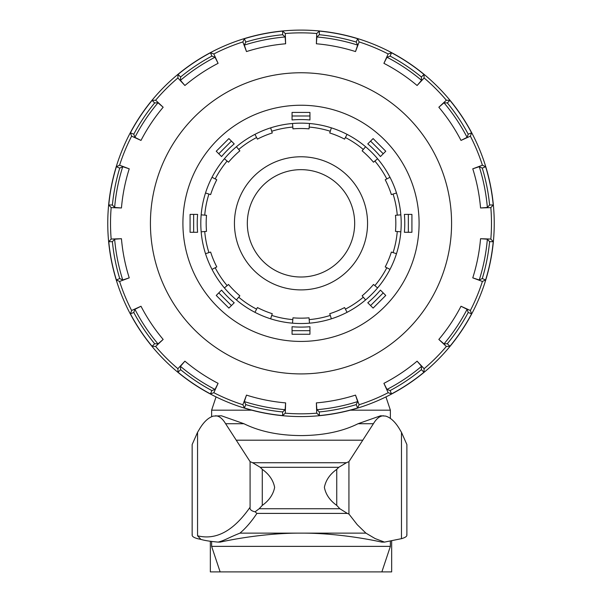 <?xml version="1.0" encoding="UTF-8"?>
<svg xmlns="http://www.w3.org/2000/svg" width="602" height="602" viewBox="0 0 602 602"><rect width="100%" height="100%" fill="white"/><g stroke="black" fill="none" stroke-linecap="round" stroke-linejoin="round"><path stroke-width="0.9" d="M285.28 413.175L285.634 402.888A180.209 180.209 0 0 1 246.489 395.108L242.877 404.74L244.382 407.96A193.114 193.114 0 0 0 282.654 415.576L285.28 413.175A190.488 190.488 0 0 0 316.72 413.175L319.346 415.576A193.114 193.114 0 0 0 357.618 407.96L359.123 404.74L355.511 395.108A180.209 180.209 0 0 1 316.366 402.888L316.72 413.175M359.123 404.74A190.488 190.488 0 0 0 388.17 392.707L391.518 393.919A193.114 193.114 0 0 0 423.958 372.239L424.117 368.687L417.096 361.17A180.209 180.209 0 0 1 383.91 383.339L388.17 392.707M424.117 368.687A190.488 190.488 0 0 0 446.353 346.451L449.905 346.293A193.114 193.114 0 0 0 471.584 313.853L470.373 310.504L461.004 306.245A180.209 180.209 0 0 1 438.835 339.43L446.353 346.451M470.373 310.504A190.488 190.488 0 0 0 482.405 281.458L485.626 279.953A193.114 193.114 0 0 0 493.234 241.68L490.833 239.054L480.554 238.701A180.209 180.209 0 0 1 472.766 277.853L482.405 281.458M490.833 239.054A190.488 190.488 0 0 0 490.833 207.615L493.234 204.989A193.114 193.114 0 0 0 485.626 166.716L482.405 165.211L472.766 168.823A180.209 180.209 0 0 1 480.554 207.968L490.833 207.615M482.405 165.211A190.488 190.488 0 0 0 470.373 136.165L471.584 132.824A193.114 193.114 0 0 0 449.905 100.376L446.353 100.218L438.835 107.239A180.209 180.209 0 0 1 461.004 140.424L470.373 136.165M446.353 100.218A190.488 190.488 0 0 0 424.117 77.982L423.958 74.43A193.114 193.114 0 0 0 391.518 52.75L388.17 53.969L383.91 63.33A180.209 180.209 0 0 1 417.096 85.507L424.117 77.982M388.17 53.969A190.488 190.488 0 0 0 359.123 41.937L357.618 38.709A193.114 193.114 0 0 0 319.346 31.101L316.72 33.501L316.366 43.78A180.209 180.209 0 0 1 355.511 51.569L359.123 41.937M316.72 33.501A190.488 190.488 0 0 0 285.28 33.501L282.654 31.101A193.114 193.114 0 0 0 244.382 38.709L242.877 41.937L246.489 51.569A180.209 180.209 0 0 1 285.634 43.78L285.28 33.501M242.877 41.937A190.488 190.488 0 0 0 213.83 53.969L210.482 52.75A193.114 193.114 0 0 0 178.041 74.43L177.883 77.982L184.904 85.507A180.209 180.209 0 0 1 218.09 63.33L213.83 53.969M177.883 77.982A190.488 190.488 0 0 0 155.647 100.218L152.095 100.376A193.114 193.114 0 0 0 130.416 132.824L131.627 136.165L140.996 140.424A180.209 180.209 0 0 1 163.165 107.239L155.647 100.218M131.627 136.165A190.488 190.488 0 0 0 119.595 165.211L116.374 166.716A193.114 193.114 0 0 0 108.766 204.989L111.167 207.615L121.446 207.968A180.209 180.209 0 0 1 129.234 168.823L119.595 165.211M111.167 207.615A190.488 190.488 0 0 0 111.167 239.054L108.766 241.68A193.114 193.114 0 0 0 116.374 279.953L119.595 281.458L129.234 277.853A180.209 180.209 0 0 1 121.446 238.701L111.167 239.054M119.595 281.458A190.488 190.488 0 0 0 131.627 310.504L130.416 313.853A193.114 193.114 0 0 0 152.095 346.293L155.647 346.451L163.165 339.43A180.209 180.209 0 0 1 140.996 306.245L131.627 310.504M155.647 346.451A190.488 190.488 0 0 0 177.883 368.687L178.041 372.239A193.114 193.114 0 0 0 210.482 393.919L213.83 392.707L218.09 383.339A180.209 180.209 0 0 1 184.904 361.17L177.883 368.687M213.83 392.707A190.488 190.488 0 0 0 242.877 404.74M301 30.1A193.234 193.234 0 0 1 468.348 319.955A193.234 193.234 0 0 1 133.652 319.955A193.234 193.234 0 0 1 301 30.1M282.654 415.576L282.654 411.941L285.122 409.691L285.634 402.888M246.489 395.108L244.352 401.587L245.774 404.612A189.502 189.502 0 0 0 282.654 411.941M285.122 409.691A187.034 187.034 0 0 1 244.352 401.587M357.618 407.96L356.226 404.612L357.648 401.587L355.511 395.108M316.366 402.888L316.878 409.691L319.346 411.941A189.502 189.502 0 0 0 356.226 404.612M319.346 411.941L319.346 415.576M210.482 393.919L211.874 390.57L215.012 389.434L218.09 383.339M184.904 361.17L180.457 366.34L180.608 369.673A189.502 189.502 0 0 0 211.874 390.57M215.012 389.434A187.034 187.034 0 0 1 180.457 366.34M423.958 372.239L421.392 369.673L421.543 366.34L417.096 361.17M383.91 383.339L386.988 389.434L390.126 390.57A189.502 189.502 0 0 0 421.392 369.673M390.126 390.57L391.518 393.919M152.095 346.293L154.661 343.727L157.995 343.885L163.165 339.43M140.996 306.245L134.908 309.323L133.772 312.461A189.502 189.502 0 0 0 154.661 343.727M157.995 343.885A187.034 187.034 0 0 1 134.908 309.323M471.584 313.853L468.228 312.461L467.092 309.323L461.004 306.245M438.835 339.43L444.005 343.885L447.339 343.727A189.502 189.502 0 0 0 468.228 312.461M447.339 343.727L449.905 346.293M116.374 279.953L119.73 278.56L122.748 279.983L129.234 277.853M121.446 238.701L114.643 239.212L112.393 241.68A189.502 189.502 0 0 0 119.73 278.56M122.748 279.983A187.034 187.034 0 0 1 114.643 239.212M493.234 241.68L489.607 241.68L487.357 239.212L480.554 238.701M472.766 277.853L479.252 279.983L482.27 278.56A189.502 189.502 0 0 0 489.607 241.68M482.27 278.56L485.626 279.953M108.766 204.989L112.393 204.989L114.643 207.457L121.446 207.968M129.234 168.823L122.748 166.686L119.73 168.108A189.502 189.502 0 0 0 112.393 204.989M114.643 207.457A187.034 187.034 0 0 1 122.748 166.686M485.626 166.716L482.27 168.108L479.252 166.686L472.766 168.823M480.554 207.968L487.357 207.457L489.607 204.989A189.502 189.502 0 0 0 482.27 168.108M489.607 204.989L493.234 204.989M130.416 132.824L133.772 134.208L134.908 137.346L140.996 140.424M163.165 107.239L157.995 102.791L154.661 102.942A189.502 189.502 0 0 0 133.772 134.208M134.908 137.346A187.034 187.034 0 0 1 157.995 102.791M449.905 100.376L447.339 102.942L444.005 102.791L438.835 107.239M461.004 140.424L467.092 137.346L468.228 134.208A189.502 189.502 0 0 0 447.339 102.942M468.228 134.208L471.584 132.824M178.041 74.43L180.608 76.996L180.457 80.329L184.904 85.507M218.09 63.33L215.012 57.243L211.874 56.106A189.502 189.502 0 0 0 180.608 76.996M180.457 80.329A187.034 187.034 0 0 1 215.012 57.243M244.382 38.709L245.774 42.065L244.352 45.09L246.489 51.569M285.634 43.78L285.122 36.978L282.654 34.728A189.502 189.502 0 0 0 245.774 42.065M282.654 34.728L282.654 31.101M417.096 85.507L421.543 80.329L421.392 76.996A189.502 189.502 0 0 0 390.126 56.106L391.518 52.75M421.392 76.996L423.958 74.43M390.126 56.106L386.988 57.243L383.91 63.33M355.511 51.569L357.648 45.09L356.226 42.065A189.502 189.502 0 0 0 319.346 34.728L316.878 36.978L316.366 43.78M319.346 34.728L319.346 31.101M316.878 36.978A187.034 187.034 0 0 1 357.648 45.09M245.774 404.612L244.382 407.96M180.608 369.673L178.041 372.239M133.772 312.461L130.416 313.853M112.393 241.68L108.766 241.68M119.73 168.108L116.374 166.716M154.661 102.942L152.095 100.376M211.874 56.106L210.482 52.75M356.226 42.065L357.618 38.709M359.71 120.874A118.09 118.09 0 0 1 360.38 325.411A118.09 118.09 0 0 1 182.91 223.726A118.09 118.09 0 0 1 359.71 120.874M244.352 45.09A187.034 187.034 0 0 1 285.122 36.978M386.988 57.243A187.034 187.034 0 0 1 421.543 80.329M444.005 102.791A187.034 187.034 0 0 1 467.092 137.346M479.252 166.686A187.034 187.034 0 0 1 487.357 207.457M487.357 239.212A187.034 187.034 0 0 1 479.252 279.983M467.092 309.323A187.034 187.034 0 0 1 444.005 343.885M421.543 366.34A187.034 187.034 0 0 1 386.988 389.434M357.648 401.587A187.034 187.034 0 0 1 316.878 409.691M292.813 319.609A96.621 96.621 0 0 1 271.72 315.41L270.637 318.819A100.195 100.195 0 0 1 254.947 312.325L257.415 307.554A94.83 94.83 0 0 0 272.27 313.702L270.637 318.819A100.195 100.195 0 0 0 292.512 323.169L292.963 317.826A94.83 94.83 0 0 0 309.037 317.826L309.488 323.169A100.195 100.195 0 0 1 270.637 318.819M256.595 309.142A96.621 96.621 0 0 1 238.716 297.2L236.413 299.931A100.195 100.195 0 0 1 224.403 287.929L228.504 284.468A94.83 94.83 0 0 0 239.867 295.83L236.413 299.931A100.195 100.195 0 0 0 254.947 312.325A100.195 100.195 0 0 1 236.413 299.931M215.192 267.739L212.017 269.387A100.195 100.195 0 0 1 205.515 253.698L210.632 252.072A94.83 94.83 0 0 0 216.78 266.919L215.192 267.739A96.621 96.621 0 0 0 227.135 285.619M204.733 231.522L201.166 231.83A100.195 100.195 0 0 1 201.166 214.846L206.516 215.298A94.83 94.83 0 0 0 206.516 231.371L204.733 231.522A96.621 96.621 0 0 0 208.924 252.614M204.733 215.147A96.621 96.621 0 0 1 208.924 194.062L205.515 192.979A100.195 100.195 0 0 1 212.017 177.281L216.78 179.75A94.83 94.83 0 0 0 210.632 194.604L205.515 192.979A100.195 100.195 0 0 0 201.166 214.846A100.195 100.195 0 0 1 205.515 192.979M215.192 178.929A96.621 96.621 0 0 1 227.135 161.05L224.403 158.747A100.195 100.195 0 0 1 236.413 146.737L239.867 150.839A94.83 94.83 0 0 0 228.504 162.209L224.403 158.747A100.195 100.195 0 0 0 212.017 177.281A100.195 100.195 0 0 1 224.403 158.747M256.595 137.527L254.947 134.351A100.195 100.195 0 0 1 270.637 127.85L272.27 132.967A94.83 94.83 0 0 0 257.415 139.115L256.595 137.527A96.621 96.621 0 0 0 238.716 149.469M292.813 127.067L292.512 123.5A100.195 100.195 0 0 1 309.488 123.5L309.037 128.851A94.83 94.83 0 0 0 292.963 128.851L292.813 127.067A96.621 96.621 0 0 0 271.72 131.259M330.28 131.259L331.363 127.85A100.195 100.195 0 0 1 347.053 134.351L344.585 139.115A94.83 94.83 0 0 0 329.73 132.967L330.28 131.259A96.621 96.621 0 0 0 309.187 127.067M345.405 137.527A96.621 96.621 0 0 1 363.284 149.469L365.587 146.737A100.195 100.195 0 0 1 377.597 158.747L373.496 162.209A94.83 94.83 0 0 0 362.133 150.839L365.587 146.737A100.195 100.195 0 0 0 347.053 134.351A100.195 100.195 0 0 1 365.587 146.737M386.808 178.929L389.983 177.281A100.195 100.195 0 0 1 396.485 192.979L391.368 194.604A94.83 94.83 0 0 0 385.22 179.75L386.808 178.929A96.621 96.621 0 0 0 374.865 161.05M397.267 215.147L400.834 214.846A100.195 100.195 0 0 1 400.834 231.83L395.484 231.371A94.83 94.83 0 0 0 395.484 215.298L397.267 215.147A96.621 96.621 0 0 0 393.076 194.062M393.076 252.614L396.485 253.698A100.195 100.195 0 0 1 389.983 269.387L385.22 266.919A94.83 94.83 0 0 0 391.368 252.072L393.076 252.614A96.621 96.621 0 0 0 397.267 231.522M386.808 267.739A96.621 96.621 0 0 1 374.865 285.619L377.597 287.929A100.195 100.195 0 0 1 365.587 299.931L362.133 295.83A94.83 94.83 0 0 0 373.496 284.468L377.597 287.929A100.195 100.195 0 0 0 389.983 269.387A100.195 100.195 0 0 1 377.597 287.929M345.405 309.142L347.053 312.325A100.195 100.195 0 0 1 331.363 318.819L329.73 313.702A94.83 94.83 0 0 0 344.585 307.554L345.405 309.142A96.621 96.621 0 0 0 363.284 297.2M309.488 323.169A100.195 100.195 0 0 0 331.363 318.819A100.195 100.195 0 0 1 309.488 323.169M347.053 312.325A100.195 100.195 0 0 0 365.587 299.931A100.195 100.195 0 0 1 347.053 312.325M396.485 253.698A100.195 100.195 0 0 0 400.834 231.83A100.195 100.195 0 0 1 396.485 253.698M400.834 214.846A100.195 100.195 0 0 0 396.485 192.979A100.195 100.195 0 0 1 400.834 214.846M389.983 177.281A100.195 100.195 0 0 0 377.597 158.747A100.195 100.195 0 0 1 389.983 177.281M331.363 127.85A100.195 100.195 0 0 0 309.488 123.5A100.195 100.195 0 0 1 331.363 127.85M292.512 123.5A100.195 100.195 0 0 0 270.637 127.85A100.195 100.195 0 0 1 292.512 123.5M254.947 134.351A100.195 100.195 0 0 0 236.413 146.737A100.195 100.195 0 0 1 254.947 134.351M201.166 231.83A100.195 100.195 0 0 0 205.515 253.698A100.195 100.195 0 0 1 201.166 231.83M212.017 269.387A100.195 100.195 0 0 0 224.403 287.929A100.195 100.195 0 0 1 212.017 269.387M193.656 214.387L197.614 214.387A103.777 103.777 0 0 0 197.614 232.282L193.656 232.282L193.656 214.387L190.081 214.387L190.081 232.282L193.656 232.282M231.424 141.109L234.216 143.901A103.777 103.777 0 0 0 221.566 156.558L218.774 153.758L231.424 141.109L228.895 138.573L216.238 151.23L218.774 153.758M309.947 115.99L309.947 119.948A103.777 103.777 0 0 0 292.053 119.948L292.053 115.99L309.947 115.99L309.947 112.416L292.053 112.416L292.053 115.99M383.226 153.758L380.434 156.558A103.777 103.777 0 0 0 367.784 143.901L370.576 141.109L383.226 153.758L385.762 151.23L373.105 138.573L370.576 141.109M301 156.776A66.559 66.559 0 0 0 243.358 256.618A66.559 66.559 0 0 0 358.642 256.618A66.559 66.559 0 0 0 301 156.776M408.344 232.282L404.386 232.282A103.777 103.777 0 0 0 404.386 214.387L408.344 214.387L408.344 232.282L411.918 232.282L411.918 214.387L408.344 214.387M370.576 305.568L367.784 302.768A103.777 103.777 0 0 0 380.434 290.119L383.226 292.911L370.576 305.568L373.105 308.096L385.762 295.447L383.226 292.911M292.053 330.679L292.053 326.72A103.777 103.777 0 0 0 309.947 326.72L309.947 330.679L292.053 330.679L292.053 334.26L309.947 334.26L309.947 330.679M218.774 292.911L221.566 290.119A103.777 103.777 0 0 0 234.216 302.768L231.424 305.568L218.774 292.911L216.238 295.447L228.895 308.096L231.424 305.568M301 169.659A53.676 53.676 0 0 0 254.518 250.176A53.676 53.676 0 0 0 347.482 250.176A53.676 53.676 0 0 0 301 169.659M216.05 396.899L211.626 410.173L251.689 410.173M350.311 410.173L390.374 410.173L385.95 396.899M192.286 534.395C191.586 536.066 193.34 537.488 197.554 538.67L200.963 539.422L197.554 535.78L197.554 432.319L199.036 429.828C203.438 422.205 208.224 417.622 213.401 416.08L221.431 415.786L243.915 423.718C259.771 431.529 278.794 435.479 301 435.577A78.704 37.301 0 0 0 302.821 435.57C324.395 435.238 342.816 431.288 358.085 423.718L380.569 415.786L385.626 416.08C390.796 417.622 395.582 422.205 399.991 429.828L401.474 432.319L401.474 538.67L384.497 542.109L375.151 538.587L365.926 533.131L239.965 533.131C245.849 528.135 251.493 521.558 256.919 513.408L347.339 513.408L339.852 508.735L259.169 508.735L262.276 505.394C269.147 500.473 273.263 494.468 274.64 487.372C273.263 480.276 269.147 474.271 262.276 469.342L260.252 467.302L338.768 467.302L346.421 462.727L252.607 462.727L260.252 467.302M338.768 467.302L336.744 469.342C329.873 474.286 325.75 480.291 324.388 487.372C325.75 494.445 329.873 500.458 336.744 505.394L339.852 508.735M252.607 462.727L250.086 461.636L250.086 507.23C233.591 530.904 216.08 540.423 197.554 535.78M259.169 508.735L255.105 511.813C251.275 510.978 249.604 509.45 250.086 507.23M255.105 511.813L256.919 513.401M347.339 513.408L348.934 514.04L348.934 461.636L346.421 462.727M365.926 533.131L357.264 524.711L348.934 514.04M200.97 539.422C204.605 540.521 210.339 541.416 218.18 542.109C225.374 540.16 227.202 538.263 239.965 533.131M215.426 415.786C219.083 415.854 222.484 418.495 225.615 423.718L250.086 461.636M348.934 461.636L373.406 423.718C376.543 418.495 379.937 415.854 383.602 415.786M236.3 440.19L362.72 440.19M218.18 542.109L220.212 542.109C234.095 539.046 267.175 532.936 301 533.131C334.825 532.936 367.905 539.046 381.788 542.109L384.497 542.109M391.661 541.025L391.661 571.9L220.136 571.9L211.626 546.368L390.374 546.368L390.374 541.258M210.346 541.273L210.346 571.9L220.136 571.9M197.554 432.319L192.151 444.554L192.151 535.088M406.877 535.088L406.877 444.554L401.474 432.319M401.474 538.67C405.688 537.488 407.441 536.066 406.734 534.395M301 72.759A150.575 150.575 0 0 0 150.936 210.911A150.575 150.575 0 0 0 292.707 373.684A150.575 150.575 0 0 0 451.523 227.481A150.575 150.575 0 0 0 301 72.759M330.28 315.41A96.621 96.621 0 0 1 309.187 319.609M262.276 469.342L262.276 505.394M336.744 469.342L336.744 505.394M358.085 423.718L373.406 423.718M225.615 423.718L243.915 423.718M390.374 418.413L390.374 410.173M211.626 416.719L211.626 410.173M211.626 546.368L211.626 541.446M381.864 571.9L390.374 546.368"/></g></svg>
